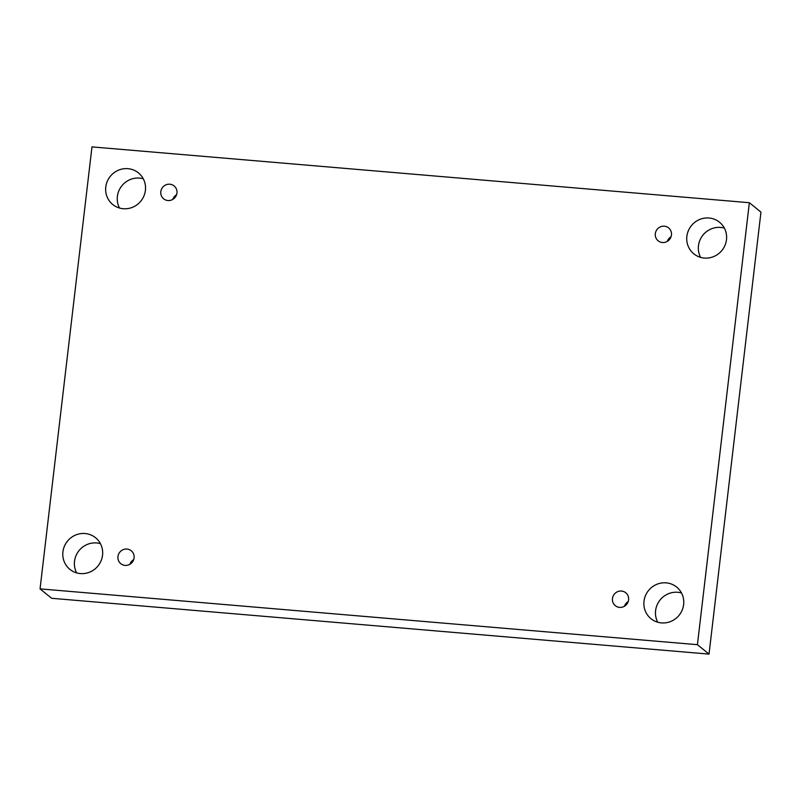 <?xml version="1.0" encoding="UTF-8"?>
<svg xmlns="http://www.w3.org/2000/svg" width="801" height="801" viewBox="0 0 801 801"><rect width="100%" height="100%" fill="white"/><g stroke="black" fill="none" stroke-linecap="round" stroke-linejoin="round"><path stroke-width="1.2" d="M749.356 202.713L91.975 146.893L40.05 588.875L51.644 598.287L709.025 654.107L760.95 212.125L749.356 202.713L697.431 644.685L709.025 654.107M76.646 572.885A20.365 19.665 129.1 0 1 74.513 561.291A20.365 19.665 129.1 0 1 100.405 543.639M657.731 622.217A20.365 19.665 129.1 0 1 655.598 610.622A20.365 19.665 129.1 0 1 681.491 592.97M700.595 257.361A20.365 19.665 129.1 0 1 698.462 245.767A20.365 19.665 129.1 0 1 724.354 228.115M119.509 208.03A20.365 19.665 129.1 0 1 117.377 196.435A20.365 19.665 129.1 0 1 143.269 178.783M172.786 199.419A8.3 8.01 129.1 0 1 176.57 194.753M667.293 241.401A8.3 8.01 129.1 0 1 671.078 236.736M624.43 606.247A8.3 8.01 129.1 0 1 628.214 601.581M129.922 564.264A8.3 8.01 129.1 0 1 133.707 559.599M40.05 588.875L697.431 644.685M80.38 573.576A20.365 19.665 129.1 0 1 69.887 569.361A20.365 19.665 129.1 0 1 67.464 541.156A20.365 19.665 129.1 0 1 95.569 537.741A20.365 19.665 129.1 0 1 101.036 560.9A20.365 19.665 129.1 0 1 80.38 573.576M661.466 622.908A20.365 19.665 129.1 0 1 650.973 618.692A20.365 19.665 129.1 0 1 648.55 590.487A20.365 19.665 129.1 0 1 676.655 587.073A20.365 19.665 129.1 0 1 682.122 610.232A20.365 19.665 129.1 0 1 661.466 622.908M704.319 258.052A20.365 19.665 129.1 0 1 693.836 253.847A20.365 19.665 129.1 0 1 691.413 225.632A20.365 19.665 129.1 0 1 719.518 222.217A20.365 19.665 129.1 0 1 724.975 245.376A20.365 19.665 129.1 0 1 704.319 258.052M123.244 208.721A20.365 19.665 129.1 0 1 112.751 204.515A20.365 19.665 129.1 0 1 110.328 176.3A20.365 19.665 129.1 0 1 138.433 172.886A20.365 19.665 129.1 0 1 143.9 196.045A20.365 19.665 129.1 0 1 123.244 208.721M176.951 193.061A8.3 8.01 -50.9 0 0 162.663 187.324A8.3 8.01 -50.9 0 0 171.865 199.88A8.3 8.01 -50.9 0 0 176.951 193.061M671.458 235.043A8.3 8.01 -50.9 0 0 657.17 229.306A8.3 8.01 -50.9 0 0 666.372 241.862A8.3 8.01 -50.9 0 0 671.458 235.043M628.595 599.899A8.3 8.01 -50.9 0 0 614.307 594.162A8.3 8.01 -50.9 0 0 623.518 606.717A8.3 8.01 -50.9 0 0 628.595 599.899M134.087 557.917A8.3 8.01 -50.9 0 0 119.8 552.179A8.3 8.01 -50.9 0 0 129.011 564.735A8.3 8.01 -50.9 0 0 134.087 557.917"/></g></svg>
